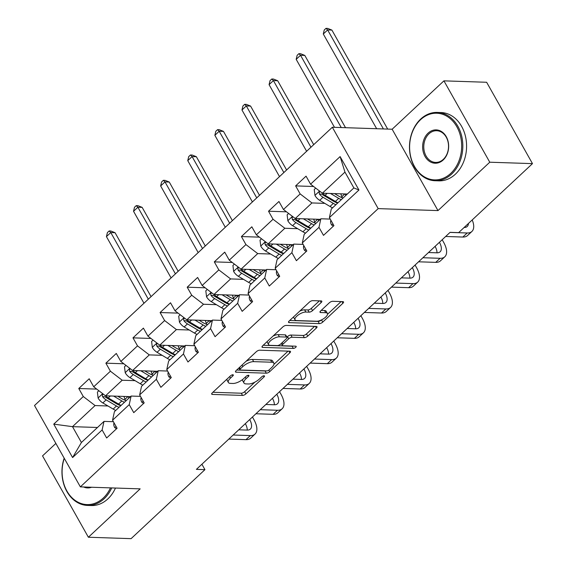<?xml version="1.0" encoding="UTF-8"?>
<svg xmlns="http://www.w3.org/2000/svg" width="567" height="567" viewBox="0 0 567 567"><rect width="100%" height="100%" fill="white"/><g stroke="black" fill="none" stroke-linecap="round" stroke-linejoin="round"><path stroke-width="0.85" d="M232.86 374.759A1.878 0.723 150.6 0 0 230.493 375.836L212.37 392.768A2.686 1.035 150.6 0 0 211.711 394.143A2.686 1.035 150.6 0 0 212.342 394.419L242.534 395.419A2.686 1.035 150.6 0 0 245.915 393.881L264.038 376.949A1.878 0.723 150.6 0 0 264.498 375.985A1.878 0.723 150.6 0 0 264.059 375.793A1.878 0.723 150.6 0 0 261.685 376.871L259.346 379.061A8.59 3.303 150.6 0 1 248.516 383.979L246 383.902A8.59 3.303 150.6 0 1 243.98 383.016A8.59 3.303 150.6 0 1 246.092 378.621L248.438 376.431A1.878 0.723 150.6 0 0 248.899 375.467A1.878 0.723 150.6 0 0 248.459 375.276A1.878 0.723 150.6 0 0 246.092 376.353L243.746 378.543A8.59 3.303 150.6 0 1 232.924 383.469L230.408 383.384A8.59 3.303 150.6 0 1 228.381 382.498A8.59 3.303 150.6 0 1 230.493 378.104L232.839 375.914A1.878 0.723 150.6 0 0 233.306 374.957A1.878 0.723 150.6 0 0 232.86 374.759M321.156 302.565A2.686 1.035 150.6 0 0 321.815 301.19A2.686 1.035 150.6 0 0 321.184 300.914L312.715 300.638A2.686 1.035 150.6 0 0 309.334 302.176L289.205 320.979A2.686 1.035 150.6 0 0 288.546 322.354A2.686 1.035 150.6 0 0 289.177 322.63L319.37 323.629A2.686 1.035 150.6 0 0 322.751 322.091L342.879 303.288A2.686 1.035 150.6 0 0 343.538 301.913A2.686 1.035 150.6 0 0 342.907 301.637L332.673 301.297A2.686 1.035 150.6 0 0 329.292 302.835L320.681 310.886A2.686 1.035 150.6 0 0 320.015 312.254A2.686 1.035 150.6 0 0 320.653 312.53L325.72 312.7A7.18 2.757 150.6 0 1 327.414 313.438A7.18 2.757 150.6 0 1 324.204 318.293A7.18 2.757 150.6 0 1 316.599 321.227L296.725 320.568A7.18 2.757 150.6 0 1 295.031 319.831A7.18 2.757 150.6 0 1 298.249 314.976A7.18 2.757 150.6 0 1 305.847 312.041L309.164 312.155A2.686 1.035 150.6 0 0 312.545 310.617L321.156 302.565L320.213 300.886M437.986 210.591L489.768 162.212L532.484 163.629L486.642 82.272L443.926 80.854L392.144 129.233L332.34 127.256L378.182 208.613L437.986 210.591L392.144 129.233M55.871 443.422L42.539 455.882L88.381 537.24L140.162 488.86L80.358 486.876L378.182 208.613M88.381 537.24L131.097 538.65L204.942 469.653L201.895 464.238M532.484 163.629L458.632 232.626L450.092 232.342L196.402 469.37L204.942 469.653M259.672 350.193A2.686 1.035 150.6 0 0 256.291 351.731L236.163 370.542A2.686 1.035 150.6 0 0 235.503 371.909A2.686 1.035 150.6 0 0 236.134 372.186L266.327 373.185A2.686 1.035 150.6 0 0 269.708 371.647L289.836 352.844A2.686 1.035 150.6 0 0 290.495 351.469A2.686 1.035 150.6 0 0 289.865 351.193L259.672 350.193M262.684 345.757L282.813 326.953A2.686 1.035 150.6 0 1 286.193 325.415L316.386 326.415A2.686 1.035 150.6 0 1 317.017 326.691A2.686 1.035 150.6 0 1 316.358 328.066L307.739 336.111A2.686 1.035 150.6 0 1 304.359 337.648L292.118 337.245A2.686 1.035 150.6 0 0 288.731 338.782L283.018 344.119A2.686 1.035 150.6 0 0 282.359 345.494A2.686 1.035 150.6 0 0 282.99 345.771L295.74 346.189A1.878 0.723 150.6 0 1 296.18 346.387A1.878 0.723 150.6 0 1 295.336 347.656A1.878 0.723 150.6 0 1 293.352 348.422L262.656 347.408A2.686 1.035 150.6 0 1 262.025 347.132A2.686 1.035 150.6 0 1 262.684 345.757M332.34 127.256L34.516 405.518L80.358 486.876M313.594 186.493L295.627 185.898L300.149 193.921L283.465 209.507L278.943 201.483L268.517 211.222L273.039 219.252L256.362 234.837L251.84 226.807L241.414 236.552L245.936 244.575L229.252 260.161L224.73 252.138L214.305 261.876L218.827 269.899L202.15 285.485L197.628 277.461L187.202 287.2L191.724 295.23L175.04 310.815L170.518 302.785L160.092 312.53L164.614 320.553L147.93 336.139L143.408 328.116L132.983 337.854L137.505 345.877L120.828 361.462L116.306 353.439L105.88 363.178L110.402 371.208L93.718 386.793L89.196 378.763L78.77 388.508L83.292 396.531L53.752 424.13L72.59 457.555L81.414 442.487L104.009 421.387L113.386 421.692M295.627 185.898L306.052 176.153L310.574 184.183L340.115 156.584L358.946 190.009L329.406 217.608L333.928 225.631L323.502 235.369L318.98 227.346L302.303 242.931L306.825 250.954L296.399 260.7L291.877 252.669L275.193 268.255L279.715 276.285L269.29 286.023L264.768 278L248.084 293.586L252.606 301.609L242.18 311.347L237.658 303.324L220.981 318.909L225.503 326.932L215.077 336.678L210.555 328.647L193.871 344.233L198.393 352.263L187.968 362.001L183.446 353.978L166.769 369.564L171.291 377.587L160.865 387.325L156.343 379.302L139.659 394.887L144.181 402.91L133.755 412.656L129.233 404.625L112.55 420.211L117.078 428.241L106.653 437.979L102.124 429.956L72.59 457.555M320.242 219.358L295.258 218.529L311.942 202.943L324.799 203.369M330.242 219.089L320.858 218.777L304.181 234.362L302.303 242.931M311.942 202.943L300.149 193.921M295.258 218.529L283.465 209.507M318.98 227.346L320.858 218.777M293.132 244.682L268.148 243.853L284.832 228.267L297.689 228.692M303.132 244.412L293.756 244.101L277.072 259.686L275.193 268.255M284.832 228.267L273.039 219.252M268.148 243.853L256.362 234.837M291.877 252.669L293.756 244.101M266.022 270.005L241.046 269.183L257.723 253.598L270.587 254.023M276.03 269.736L266.646 269.431L249.962 285.017L248.084 293.586M257.723 253.598L245.936 244.575M241.046 269.183L229.252 260.161M264.768 278L266.646 269.431M238.92 295.336L213.936 294.507L230.62 278.921L243.477 279.347M248.92 295.067L239.536 294.755L222.859 310.34L220.981 318.909M230.62 278.921L218.827 269.899M213.936 294.507L202.15 285.485M237.658 303.324L239.536 294.755M211.81 320.66L186.834 319.831L203.51 304.252L216.367 304.677M221.817 320.39L212.434 320.079L195.75 335.664L193.871 344.233M203.51 304.252L191.724 295.23M186.834 319.831L175.04 310.815M210.555 328.647L212.434 320.079M184.707 345.983L159.724 345.161L176.408 329.576L189.265 330.001M194.708 345.714L185.324 345.409L168.647 360.995L166.769 369.564M176.408 329.576L164.614 320.553M159.724 345.161L147.93 336.139M183.446 353.978L185.324 345.409M157.598 371.314L132.614 370.485L149.298 354.899L162.155 355.325M167.598 371.045L158.221 370.733L141.537 386.318L139.659 394.887M149.298 354.899L137.505 345.877M132.614 370.485L120.828 361.462M156.343 379.302L158.221 370.733M130.488 396.638L105.512 395.816L122.189 380.23L135.052 380.655M140.496 396.368L131.112 396.057L114.435 411.642L112.55 420.211M122.189 380.23L110.402 371.208M105.512 395.816L93.718 386.793M129.233 404.625L131.112 396.057M97.474 427.483L72.498 426.66L95.086 405.554L107.943 405.979M95.086 405.554L83.292 396.531M81.414 442.487L72.498 426.66L53.752 424.13M102.124 429.956L104.009 421.387M489.768 162.212L443.926 80.854M329.406 217.608L331.284 209.032L353.872 187.932L344.956 172.099L322.368 193.205L347.344 194.027M358.946 190.009L353.872 187.932M344.956 172.099L340.115 156.584M322.368 193.205L310.574 184.183M96.737 389.104L78.77 388.508M123.847 363.773L105.88 363.178M150.95 338.449L132.983 337.854M178.059 313.119L160.092 312.53M205.169 287.795L187.202 287.2M232.272 262.471L214.305 261.876M259.381 237.141L241.414 236.552M286.484 211.817L268.517 211.222M227.041 379.061A8.59 3.303 150.6 0 0 227.14 380.301L228.381 382.498M242.669 379.465A8.59 3.303 150.6 0 0 242.74 380.818L243.98 383.016M212.894 392.279L241.294 393.214A2.686 1.035 150.6 0 0 244.675 391.677L254.881 382.144M273.925 364.347L288.071 351.136M236.687 370.045L265.087 370.988A2.686 1.035 150.6 0 0 265.944 370.861M240.387 368.862A1.878 0.723 150.6 0 0 239.926 369.826A1.878 0.723 150.6 0 0 240.365 370.017L266.866 370.896A1.878 0.723 150.6 0 0 269.233 369.819L271.706 367.508A8.59 3.303 150.6 0 0 273.826 363.114A8.59 3.303 150.6 0 0 271.799 362.228L253.683 361.633A8.59 3.303 150.6 0 0 242.86 366.551L240.387 368.862L239.55 367.373M273.826 363.114L272.585 360.917A8.59 3.303 150.6 0 0 270.558 360.031L271.799 362.228M246.085 361.271A8.59 3.303 150.6 0 1 252.45 359.435L270.558 360.031M314.593 326.358L306.499 333.913L307.739 336.111M286.923 337.117L287.497 336.585A2.686 1.035 150.6 0 1 290.878 335.047L303.118 335.451A2.686 1.035 150.6 0 0 306.499 333.913M263.208 345.268L292.111 346.224A1.878 0.723 150.6 0 0 292.848 346.097M279.411 336.826A7.18 2.757 150.6 0 0 271.806 339.761A7.18 2.757 150.6 0 0 268.595 344.608A7.18 2.757 150.6 0 0 270.289 345.353L277.291 345.579A2.686 1.035 150.6 0 0 280.672 344.041L286.385 338.705A2.686 1.035 150.6 0 0 287.044 337.33A2.686 1.035 150.6 0 0 286.413 337.053L279.411 336.826L278.17 334.629A7.18 2.757 150.6 0 0 273.081 336.047M267.241 341.504A7.18 2.757 150.6 0 0 267.355 342.411L268.595 344.608M287.044 337.33L285.803 335.132A2.686 1.035 150.6 0 0 285.173 334.856L286.413 337.053M278.17 334.629L285.173 334.856M299.702 311.177A7.18 2.757 150.6 0 1 304.614 309.844L307.924 309.951A2.686 1.035 150.6 0 0 311.304 308.413L319.391 300.857M293.663 316.811A7.18 2.757 150.6 0 0 293.791 317.633L295.031 319.831M327.414 313.438L326.174 311.24A7.18 2.757 150.6 0 0 324.487 310.503L325.72 312.7M321.205 310.39L324.487 310.503M327.542 314.253L341.114 301.58M289.73 320.49L318.13 321.425A2.686 1.035 150.6 0 0 321.51 319.894L322.751 322.091M98.864 390.727L97.389 392.102L98.126 398.126A7.243 3.572 46.9 0 0 102.854 402.953L113.159 409.076A20.915 10.319 46.9 0 0 115.725 410.437M125.279 400.323A17.357 8.562 46.9 0 0 124.967 399.345L123.946 396.425M113.634 396.078L121.848 400.961A20.915 10.319 46.9 0 0 124.414 402.315M117.688 396.213L121.714 398.615A17.357 8.562 46.9 0 0 126.221 400.628M103.265 394.093L102.301 394.937L102.57 396.694A7.243 3.572 46.9 0 0 106.157 399.87L116.462 405.993A20.915 10.319 46.9 0 0 119.027 407.347M128.369 396.567A17.357 8.562 -133.1 0 1 128.822 398.197M120.835 405.66A17.357 8.562 -133.1 0 1 116.327 403.647L106.029 397.517A3.693 1.821 -133.1 0 1 105.03 396.78L102.57 396.694M121.111 405.405A20.915 10.319 -133.1 0 1 118.546 404.044L108.24 397.921A7.243 3.572 -133.1 0 1 105.604 395.816M148.32 299.192L110.778 232.555L106.433 236.616L143.975 303.246M106.433 236.616L107.404 232.583L109.147 230.96L110.856 231.017L115.051 232.697L151.07 296.626M115.051 232.697L110.778 232.555L109.147 230.96M116.511 428.765L114.732 427.589A7.243 3.572 -133.1 0 1 114.073 422.918M252.443 417.014L253.853 419.523A20.504 10.114 -133.1 0 1 255.037 434.081L250.692 438.142A20.504 10.114 -133.1 0 1 245.986 439.652L228.82 439.078M255.037 434.081A20.504 10.114 -133.1 0 1 250.331 435.591L233.165 435.024M238.742 429.814L247.233 430.091A13.672 6.74 46.9 0 0 245.348 423.641M247.233 430.091A13.672 6.74 46.9 0 0 250.373 429.084A13.672 6.74 46.9 0 0 249.693 419.58M64.284 458.349A33.354 26.025 -88.1 0 0 71.697 497.472A33.354 26.025 -88.1 0 0 103.237 498.081A33.354 26.025 -88.1 0 0 110.473 487.875M111.713 487.918A34.176 26.67 91.9 0 1 104.122 498.754A34.176 26.67 91.9 0 1 87.502 505.424A34.176 26.67 91.9 0 1 64.17 458.15M115.47 488.038A34.176 26.67 91.9 0 1 107.879 498.882A34.176 26.67 91.9 0 1 91.259 505.551L87.502 505.424M91.578 487.251A16.677 13.013 91.9 0 1 83.611 486.989M420.53 119.729A33.354 26.025 -88.1 0 0 414.442 166.365A33.354 26.025 -88.1 0 0 450.758 173.382A33.354 26.025 -88.1 0 0 456.839 126.753A33.354 26.025 -88.1 0 0 420.53 119.729M451.644 174.062A34.176 26.67 91.9 0 1 435.024 180.731A34.176 26.67 91.9 0 1 410.579 156.839A34.176 26.67 91.9 0 1 420.664 119.091A34.176 26.67 91.9 0 1 437.285 112.422A34.176 26.67 91.9 0 1 461.729 136.314A34.176 26.67 91.9 0 1 451.644 174.062M428.085 133.146A16.677 13.013 91.9 0 1 446.243 136.654A16.677 13.013 91.9 0 1 443.203 159.972A16.677 13.013 91.9 0 1 425.044 156.464A16.677 13.013 91.9 0 1 428.085 133.146M443.344 159.327A15.855 12.375 -88.1 0 0 448.022 141.814A15.855 12.375 -88.1 0 0 436.682 130.729A15.855 12.375 -88.1 0 0 428.971 133.819A15.855 12.375 -88.1 0 0 424.286 151.339A15.855 12.375 -88.1 0 0 435.633 162.424A15.855 12.375 -88.1 0 0 443.344 159.327M437.285 112.422L441.041 112.542A34.176 26.67 91.9 0 1 465.486 136.434A34.176 26.67 91.9 0 1 455.4 174.182A34.176 26.67 91.9 0 1 438.787 180.852L435.024 180.731M125.966 365.396L124.492 366.778L125.236 372.795A7.243 3.572 46.9 0 0 129.963 377.629L140.262 383.753A20.915 10.319 46.9 0 0 142.834 385.106M152.381 375A17.357 8.562 46.9 0 0 152.069 374.022L151.049 371.094M140.744 370.754L148.951 375.637A20.915 10.319 46.9 0 0 151.524 376.991M144.791 370.889L148.823 373.284A17.357 8.562 46.9 0 0 153.324 375.304M130.367 368.763L129.411 369.613L129.673 371.371A7.243 3.572 46.9 0 0 133.266 374.546L143.564 380.67A20.915 10.319 46.9 0 0 146.137 382.023M155.478 371.243A17.357 8.562 -133.1 0 1 155.925 372.873M147.937 380.337A17.357 8.562 -133.1 0 1 143.437 378.317L133.132 372.193A3.693 1.821 -133.1 0 1 132.132 371.449L129.673 371.371M148.221 380.074A20.915 10.319 -133.1 0 1 145.648 378.721L135.35 372.597A7.243 3.572 -133.1 0 1 132.706 370.492M175.43 273.861L137.887 207.231L133.543 211.293L171.085 277.922M133.543 211.293L134.514 207.26L136.25 205.63L137.958 205.686L142.154 207.373L178.173 271.295M142.154 207.373L137.887 207.231L136.25 205.63M153.076 340.072L151.602 341.447L152.339 347.472A7.243 3.572 46.9 0 0 157.066 352.298L167.371 358.429A20.915 10.319 46.9 0 0 169.937 359.783M179.491 349.669A17.357 8.562 46.9 0 0 179.179 348.691L178.158 345.771M167.853 345.431L176.061 350.307A20.915 10.319 46.9 0 0 178.626 351.668M171.9 345.565L175.933 347.961A17.357 8.562 46.9 0 0 180.434 349.981M157.477 343.439L156.52 344.289L156.783 346.04A7.243 3.572 46.9 0 0 160.369 349.215L170.674 355.339A20.915 10.319 46.9 0 0 173.24 356.7M182.588 345.92A17.357 8.562 -133.1 0 1 183.035 347.55M175.047 355.013A17.357 8.562 -133.1 0 1 170.547 352.993L160.241 346.869A3.693 1.821 -133.1 0 1 159.242 346.125L156.783 346.04M175.323 354.751A20.915 10.319 -133.1 0 1 172.758 353.397L162.453 347.266A7.243 3.572 -133.1 0 1 159.816 345.161M202.532 248.537L164.99 181.908L160.645 185.962L198.195 252.598M160.645 185.962L161.623 181.929L163.36 180.306L165.068 180.363L169.264 182.05L205.282 245.972M169.264 182.05L164.99 181.908L163.36 180.306M143.621 403.435L141.835 402.265A7.243 3.572 -133.1 0 1 141.183 397.587M279.545 391.684L280.963 394.2A20.504 10.114 -133.1 0 1 282.146 408.757L277.802 412.811A20.504 10.114 -133.1 0 1 273.096 414.321L255.923 413.754M282.146 408.757A20.504 10.114 -133.1 0 1 277.44 410.267L260.267 409.693M265.845 404.484L274.343 404.767A13.672 6.74 46.9 0 0 272.458 398.31M274.343 404.767A13.672 6.74 46.9 0 0 277.476 403.761A13.672 6.74 46.9 0 0 276.802 394.256M170.731 378.111L168.945 376.935A7.243 3.572 -133.1 0 1 168.293 372.264M306.655 366.36L308.065 368.869A20.504 10.114 -133.1 0 1 309.249 383.427L304.904 387.488A20.504 10.114 -133.1 0 1 300.198 388.997L283.032 388.43M309.249 383.427A20.504 10.114 -133.1 0 1 304.543 384.936L287.377 384.369M292.955 379.16L301.446 379.443A13.672 6.74 46.9 0 0 304.585 378.437A13.672 6.74 46.9 0 0 303.905 368.926M301.46 379.443A13.672 6.74 46.9 0 0 299.56 372.987M180.178 314.749L178.704 316.124L179.448 322.148A7.243 3.572 46.9 0 0 184.176 326.975L194.481 333.098A20.915 10.319 46.9 0 0 197.047 334.459M206.601 324.345A17.357 8.562 46.9 0 0 206.289 323.367L205.268 320.447M194.956 320.1L203.163 324.983A20.915 10.319 46.9 0 0 205.736 326.337M199.003 320.235L203.036 322.637A17.357 8.562 46.9 0 0 207.536 324.65M184.58 318.115L183.623 318.959L183.892 320.716A7.243 3.572 46.9 0 0 187.479 323.892L197.777 330.015A20.915 10.319 46.9 0 0 200.349 331.369M209.691 320.589A17.357 8.562 -133.1 0 1 210.144 322.219M202.15 329.682A17.357 8.562 -133.1 0 1 197.649 327.669L187.351 321.539A3.693 1.821 -133.1 0 1 186.345 320.802L183.892 320.716M202.433 329.42A20.915 10.319 -133.1 0 1 199.868 328.066L189.562 321.943A7.243 3.572 -133.1 0 1 186.919 319.838M229.642 223.214L192.1 156.577L187.755 160.638L225.297 227.268M187.755 160.638L188.726 156.605L190.462 154.982L192.17 155.039L196.366 156.719L232.392 220.648M196.366 156.719L192.1 156.577L190.462 154.982M207.288 289.418L205.814 290.8L206.558 296.817A7.243 3.572 46.9 0 0 211.278 301.651L221.584 307.775A20.915 10.319 46.9 0 0 224.156 309.128M233.703 299.022A17.357 8.562 46.9 0 0 233.391 298.044L232.371 295.116M222.066 294.776L230.273 299.659A20.915 10.319 46.9 0 0 232.839 301.013M226.113 294.911L230.145 297.306A17.357 8.562 46.9 0 0 234.646 299.326M211.689 292.785L210.733 293.635L210.995 295.393A7.243 3.572 46.9 0 0 214.581 298.568L224.886 304.692A20.915 10.319 46.9 0 0 227.452 306.045M236.8 295.265A17.357 8.562 -133.1 0 1 237.247 296.895M229.259 304.359A17.357 8.562 -133.1 0 1 224.759 302.339L214.454 296.215A3.693 1.821 -133.1 0 1 213.454 295.471L210.995 295.393M229.543 304.096A20.915 10.319 -133.1 0 1 226.97 302.743L216.665 296.619A7.243 3.572 -133.1 0 1 214.028 294.514M256.752 197.883L219.202 131.253L214.858 135.315L252.407 201.944M214.858 135.315L215.836 131.275L217.572 129.652L219.28 129.708L223.476 131.395L259.495 195.317M223.476 131.395L219.202 131.253L217.572 129.652M234.398 264.094L232.924 265.469L233.661 271.494A7.243 3.572 46.9 0 0 238.388 276.32L248.693 282.451A20.915 10.319 46.9 0 0 251.259 283.805M260.813 273.691A17.357 8.562 46.9 0 0 260.501 272.713L259.48 269.793M249.168 269.453L257.383 274.329A20.915 10.319 46.9 0 0 259.948 275.69M253.222 269.587L257.248 271.983A17.357 8.562 46.9 0 0 261.756 274.003M238.799 267.461L237.835 268.311L238.105 270.062A7.243 3.572 46.9 0 0 241.691 273.237L251.996 279.361A20.915 10.319 46.9 0 0 254.562 280.722M263.903 269.942A17.357 8.562 -133.1 0 1 264.357 271.572M256.369 279.035A17.357 8.562 -133.1 0 1 251.861 277.015L241.563 270.891A3.693 1.821 -133.1 0 1 240.564 270.147L238.105 270.062M256.645 278.773A20.915 10.319 -133.1 0 1 254.08 277.419L243.775 271.288A7.243 3.572 -133.1 0 1 241.138 269.183M283.854 172.559L246.312 105.93L241.967 109.984L279.51 176.62M241.967 109.984L242.938 105.951L244.682 104.328L246.39 104.385L250.586 106.072L286.604 169.994M250.586 106.072L246.312 105.93L244.682 104.328M197.833 352.787L196.047 351.611A7.243 3.572 -133.1 0 1 195.395 346.94M333.757 341.036L335.175 343.545A20.504 10.114 -133.1 0 1 336.359 358.103L332.014 362.164A20.504 10.114 -133.1 0 1 327.308 363.674L310.142 363.1M336.359 358.103A20.504 10.114 -133.1 0 1 331.652 359.613L314.487 359.046M320.057 353.836L328.555 354.113A13.672 6.74 46.9 0 0 331.695 353.106A13.672 6.74 46.9 0 0 331.015 343.602M328.562 354.113A13.672 6.74 46.9 0 0 326.67 347.656M224.943 327.457L223.157 326.287A7.243 3.572 -133.1 0 1 222.505 321.609M360.867 315.706L362.278 318.222A20.504 10.114 -133.1 0 1 363.461 332.779L359.124 336.833A20.504 10.114 -133.1 0 1 354.418 338.343L337.245 337.776M363.461 332.779A20.504 10.114 -133.1 0 1 358.762 334.289L341.589 333.715M347.167 328.506L355.658 328.789A13.672 6.74 46.9 0 0 358.798 327.783A13.672 6.74 46.9 0 0 358.117 318.271M355.672 328.789A13.672 6.74 46.9 0 0 353.773 322.332M252.046 302.133L250.267 300.957A7.243 3.572 -133.1 0 1 249.608 296.286M387.97 290.382L389.387 292.891A20.504 10.114 -133.1 0 1 390.571 307.449L386.226 311.51A20.504 10.114 -133.1 0 1 381.52 313.019L364.354 312.452M390.571 307.449A20.504 10.114 -133.1 0 1 385.865 308.958L368.699 308.391M374.277 303.182L382.768 303.465A13.672 6.74 46.9 0 0 380.882 297.009M382.768 303.465A13.672 6.74 46.9 0 0 385.907 302.459A13.672 6.74 46.9 0 0 385.227 292.948M279.155 276.809L277.369 275.633A7.243 3.572 -133.1 0 1 276.717 270.962M415.079 265.058L416.497 267.567A20.504 10.114 -133.1 0 1 417.681 282.125L413.336 286.186A20.504 10.114 -133.1 0 1 408.63 287.689L391.457 287.122M417.681 282.125A20.504 10.114 -133.1 0 1 412.974 283.635L395.801 283.068M401.379 277.858L409.877 278.135A13.672 6.74 46.9 0 0 407.992 271.678M409.877 278.135A13.672 6.74 46.9 0 0 413.01 277.128A13.672 6.74 46.9 0 0 412.329 267.624M306.265 251.479L304.479 250.309A7.243 3.572 -133.1 0 1 303.827 245.631M442.189 239.728L443.6 242.237A20.504 10.114 -133.1 0 1 444.783 256.801L440.439 260.855A20.504 10.114 -133.1 0 1 435.732 262.365L418.566 261.798M444.783 256.801A20.504 10.114 -133.1 0 1 440.077 258.304L422.911 257.737M428.489 252.528L436.98 252.811A13.672 6.74 46.9 0 0 435.095 246.354M436.98 252.811A13.672 6.74 46.9 0 0 440.12 251.805A13.672 6.74 46.9 0 0 439.439 242.293M261.5 238.771L260.026 240.146L260.77 246.17A7.243 3.572 46.9 0 0 265.498 250.997L275.796 257.12A20.915 10.319 46.9 0 0 278.369 258.474M287.916 248.367A17.357 8.562 46.9 0 0 287.604 247.389L286.583 244.462M276.278 244.122L284.485 249.005A20.915 10.319 46.9 0 0 287.058 250.359M280.325 244.257L284.358 246.652A17.357 8.562 46.9 0 0 288.858 248.672M265.902 242.137L264.945 242.981L265.207 244.738A7.243 3.572 46.9 0 0 268.793 247.914L279.099 254.037A20.915 10.319 46.9 0 0 281.671 255.391M291.013 244.611A17.357 8.562 -133.1 0 1 291.459 246.241M283.472 253.704A17.357 8.562 -133.1 0 1 278.971 251.691L268.666 245.561A3.693 1.821 -133.1 0 1 267.667 244.824L265.207 244.738M283.755 253.442A20.915 10.319 -133.1 0 1 281.182 252.088L270.884 245.965A7.243 3.572 -133.1 0 1 268.241 243.86M310.964 147.236L273.414 80.599L269.077 84.66L306.619 151.29M269.077 84.66L270.048 80.627L271.784 79.004L273.492 79.061L277.688 80.741L313.707 144.67M277.688 80.741L273.414 80.599L271.784 79.004M288.61 213.44L287.136 214.822L287.873 220.839A7.243 3.572 46.9 0 0 292.6 225.673L302.906 231.797A20.915 10.319 46.9 0 0 305.471 233.15M315.025 223.044A17.357 8.562 46.9 0 0 314.713 222.066L313.693 219.138M303.38 218.798L311.595 223.681A20.915 10.319 46.9 0 0 314.161 225.035M307.434 218.933L311.467 221.328A17.357 8.562 46.9 0 0 315.968 223.348M293.011 216.807L292.055 217.657L292.317 219.415A7.243 3.572 46.9 0 0 295.903 222.583L306.208 228.714A20.915 10.319 46.9 0 0 308.774 230.067M318.122 219.287A17.357 8.562 -133.1 0 1 318.569 220.917M310.581 228.381A17.357 8.562 -133.1 0 1 306.081 226.361L295.776 220.237A3.693 1.821 -133.1 0 1 294.776 219.493L292.317 219.415M310.858 228.118A20.915 10.319 -133.1 0 1 308.292 226.765L297.987 220.641A7.243 3.572 -133.1 0 1 295.35 218.536M341.249 127.554L300.524 55.275L296.18 59.337L334.495 127.327M296.18 59.337L297.158 55.297L298.894 53.674L300.602 53.73L304.798 55.417L345.523 127.695M304.798 55.417L300.524 55.275L298.894 53.674M315.713 188.116L314.238 189.491L314.983 195.516A7.243 3.572 46.9 0 0 319.71 200.342L330.008 206.473A20.915 10.319 46.9 0 0 332.581 207.827M342.128 197.713A17.357 8.562 46.9 0 0 341.823 196.735L340.795 193.815M330.49 193.475L338.697 198.351A20.915 10.319 46.9 0 0 341.27 199.704M334.537 193.609L338.57 196.005A17.357 8.562 46.9 0 0 343.07 198.025M320.114 191.483L319.157 192.326L319.427 194.084A7.243 3.572 46.9 0 0 323.013 197.259L333.311 203.383A20.915 10.319 46.9 0 0 335.884 204.744M345.225 193.957A17.357 8.562 -133.1 0 1 345.679 195.594M337.684 203.057A17.357 8.562 -133.1 0 1 333.183 201.037L322.885 194.913A3.693 1.821 -133.1 0 1 321.879 194.169L319.427 194.084M337.967 202.795A20.915 10.319 -133.1 0 1 335.395 201.434L325.097 195.31A7.243 3.572 -133.1 0 1 322.453 193.205M383.412 128.95L327.634 29.952L323.289 34.006L376.658 128.723M323.289 34.006L324.26 29.973L325.997 28.35L327.705 28.407L331.901 30.086L387.686 129.092M331.901 30.086L327.634 29.952L325.997 28.35M333.368 226.155L331.582 224.979A7.243 3.572 -133.1 0 1 330.93 220.308M472.205 219.946A20.504 10.114 -133.1 0 1 471.893 231.471L467.548 235.532A20.504 10.114 -133.1 0 1 462.842 237.041L445.676 236.474M471.893 231.471A20.504 10.114 -133.1 0 1 467.187 232.98L450.021 232.413M464.139 227.487A13.672 6.74 46.9 0 0 467.222 226.481A13.672 6.74 46.9 0 0 468.441 223.462M229.656 376.616L230.493 378.104M247.843 375.368L248.438 376.431M245.256 377.133L246.092 378.621M263.435 375.886L264.038 376.949M244.675 391.677L245.915 393.881M241.294 393.214L242.534 395.419M211.803 393.455L212.342 394.419M232.243 374.851L232.839 375.914M288.887 351.164L289.836 352.844M268.85 370.131L269.708 371.647M265.087 370.988L266.327 373.185M235.596 371.229L236.134 372.186M252.45 359.435L253.683 361.633M242.024 365.063L242.86 366.551M315.408 326.386L316.358 328.066M303.118 335.451L304.359 337.648M290.878 335.047L292.118 337.245M287.497 336.585L288.731 338.782M282.182 342.631L283.018 344.119M292.111 346.224L293.352 348.422M262.117 346.451L262.656 347.408M311.304 308.413L312.545 310.617M307.924 309.951L309.164 312.155M304.614 309.844L305.847 312.041M320.107 311.574L320.653 312.53M341.929 301.601L342.879 303.288M318.13 321.425L319.37 323.629M288.638 321.666L289.177 322.63M102.712 393.675L98.105 397.97M116.462 405.993L113.159 409.076M124.967 399.345L127.951 396.553M121.848 400.961L118.546 404.044M106.157 399.87L102.854 402.953M110.331 395.972L108.24 397.921M114.832 427.66L116.086 426.49M245.986 439.652L250.331 435.591M129.822 368.344L125.215 372.647M143.564 380.67L140.262 383.753M152.069 374.022L155.06 371.229M148.951 375.637L145.648 378.721M133.266 374.546L129.963 377.629M137.434 370.648L135.35 372.597M156.924 343.021L152.325 347.323M170.674 355.339L167.371 358.429M179.179 348.691L182.17 345.905M176.061 350.307L172.758 353.397M160.369 349.215L157.066 352.298M164.543 345.317L162.453 347.266M141.941 402.329L143.196 401.16M273.096 414.321L277.44 410.267M169.051 377.005L170.298 375.836M300.198 388.997L304.543 384.936M184.034 317.69L179.427 321.992M197.777 330.015L194.481 333.098M206.289 323.367L209.273 320.575M203.163 324.983L199.868 328.066M187.479 323.892L184.176 326.975M191.646 319.994L189.562 321.943M211.137 292.366L206.537 296.669M224.886 304.692L221.584 307.775M233.391 298.044L236.382 295.251M230.273 299.659L226.97 302.743M214.581 298.568L211.278 301.651M218.756 294.67L216.665 296.619M238.246 267.043L233.639 271.345M251.996 279.361L248.693 282.451M260.501 272.713L263.485 269.927M257.383 274.329L254.08 277.419M241.691 273.237L238.388 276.32M245.858 269.339L243.775 271.288M196.154 351.682L197.408 350.512M327.308 363.674L331.652 359.613M223.263 326.351L224.518 325.182M354.418 338.343L358.762 334.289M250.366 301.027L251.62 299.858M381.52 313.019L385.865 308.958M277.476 275.704L278.73 274.527M408.63 287.689L412.974 283.635M304.585 250.373L305.833 249.204M435.732 262.365L440.077 258.304M265.356 241.712L260.749 246.014M279.099 254.037L275.796 257.12M287.604 247.389L290.595 244.597M284.485 249.005L281.182 252.088M268.793 247.914L265.498 250.997M272.968 244.016L270.884 245.965M292.459 216.388L287.859 220.691M306.208 228.714L302.906 231.797M314.713 222.066L317.704 219.273M311.595 223.681L308.292 226.765M295.903 222.583L292.6 225.673M300.078 218.692L297.987 220.641M319.568 191.065L314.961 195.367M333.311 203.383L330.008 206.473M341.823 196.735L344.807 193.949M338.697 198.351L335.395 201.434M323.013 197.259L319.71 200.342M327.18 193.361L325.097 195.31M331.688 225.049L332.942 223.88M462.842 237.041L467.187 232.98M238.891 367.99L239.926 369.826M281.239 343.51L282.359 345.494"/></g></svg>
